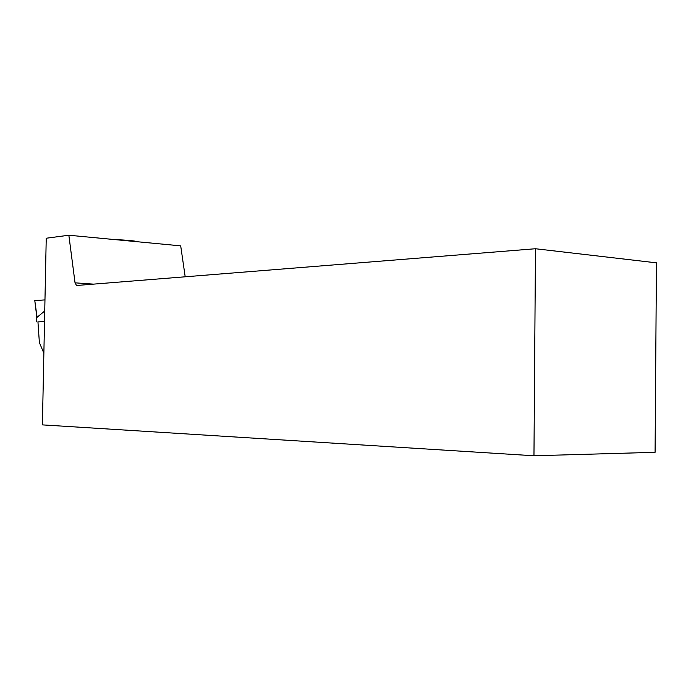<?xml version="1.0" encoding="UTF-8"?>
<svg xmlns="http://www.w3.org/2000/svg" width="691" height="691" viewBox="0 0 691 691"><rect width="100%" height="100%" fill="white"/><g stroke="black" fill="none" stroke-linecap="round" stroke-linejoin="round"><path stroke-width="1.04" d="M37.945 321.928L44.518 321.453M44.734 310.976L37.089 317.299L36.735 315.873M36.735 316.426L34.783 300.516L37.089 317.299M34.783 300.516L44.967 299.911L34.8 300.602M37.936 321.756L39.37 342.529L43.87 353.256M533.962 455.766L655.085 452.311L656.45 262.839L535.482 248.743L533.962 455.766L42.393 424.879L46.237 238.222L68.85 235.234L180.696 245.858L185.197 276.797M535.482 248.743L76.511 285.495L75.043 282.835L68.85 235.234M93.561 284.131L75.043 282.835M36.735 321.807L36.839 316.849M36.528 321.825L36.666 315.917M113.695 239.492C127.576 240.14 135.574 240.9 137.708 241.772"/></g></svg>
